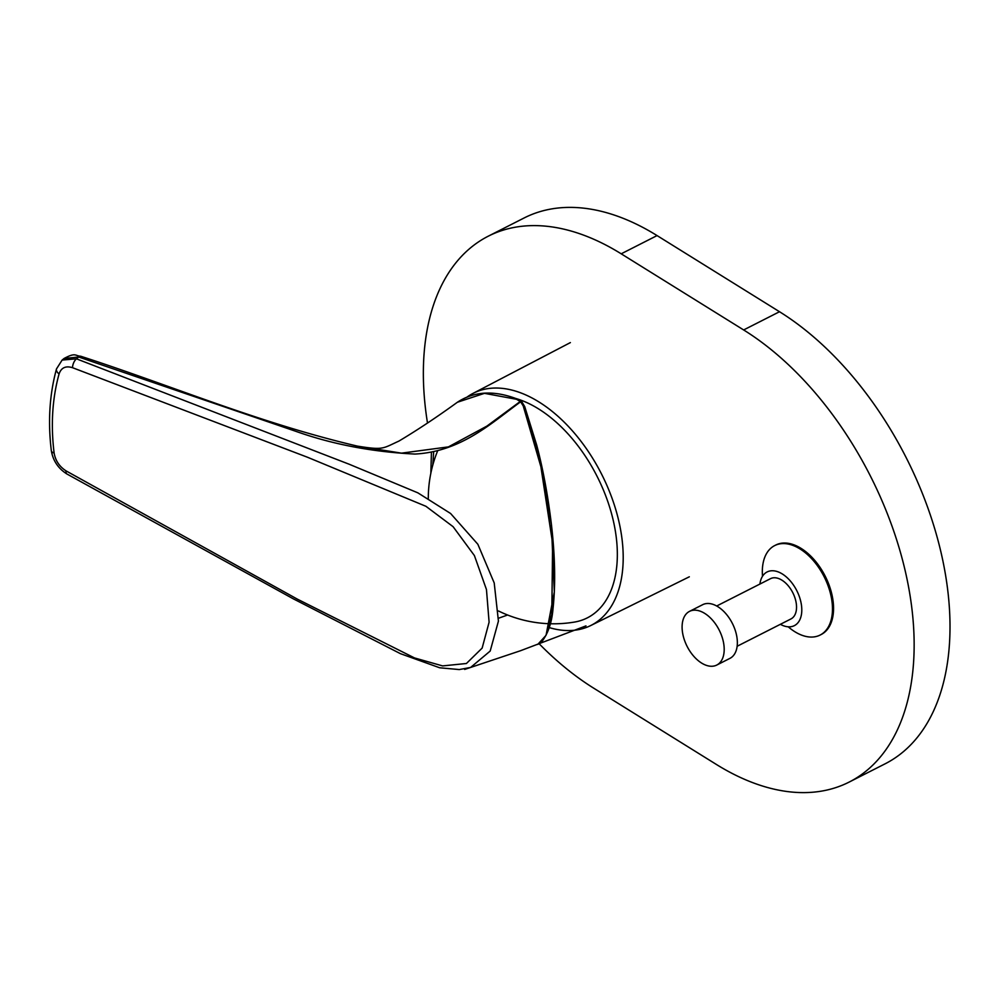 <?xml version="1.0" encoding="UTF-8"?>
<svg xmlns="http://www.w3.org/2000/svg" width="1000" height="1000" viewBox="0 0 1000 1000"><rect width="100%" height="100%" fill="white"/><g stroke="black" fill="none" stroke-linecap="round" stroke-linejoin="round"><path stroke-width="1.5" d="M427.5 423.025A263.4 157.413 63.1 0 1 488.237 236.2A263.4 157.413 63.1 0 1 621.2 253.812L743.65 329.95A263.4 157.413 63.1 0 1 905.1 570.375A263.4 157.413 63.1 0 1 849.262 782.025A263.4 157.413 63.1 0 1 716.312 764.412L593.862 688.275A263.4 157.413 63.1 0 1 539.163 643.775M488.237 236.2L524.113 217.975A263.4 157.413 63.1 0 1 657.062 235.588L779.513 311.725A263.4 157.413 63.1 0 1 940.962 552.163A263.4 157.413 63.1 0 1 885.138 763.8L849.262 782.025M467.3 396.887A130.15 77.775 63.1 0 1 472.825 393.5A130.15 77.775 63.1 0 1 538.962 401.962A130.15 77.775 63.1 0 1 618.825 521.15A130.15 77.775 63.1 0 1 590.688 625.562A130.15 77.775 63.1 0 1 549.237 627.6M515.65 398.438A121.762 72.763 63.1 0 1 538.525 408.875A121.762 72.763 63.1 0 1 615.25 530.425A121.762 72.763 63.1 0 1 574.45 622.075A125.425 125.425 0 0 1 550.3 623.75M546.1 635.075L554.325 591.875L551.35 524.275L540.062 458.938L524.763 406.975A1.5 1.087 160.6 0 0 524.725 406.613L536.663 444.963C542.888 468.375 547.788 494.675 551.337 523.837C555.087 555.962 555.65 584.163 553.038 608.45C551.9 622.463 548.075 633.65 541.55 642.025L537.725 644.45L545.925 635.438L551.788 614.35L552.625 543.35L540.887 466.725L523.25 406L520.675 401.775C491.3 423.1 461.325 451.538 414.963 454.062C372.062 451.925 332.262 444.3 295.562 431.225L78.662 357A5.012 2.512 -71.2 0 1 80.75 356.25C74.987 355.9 75.85 352.163 64.075 358.475L62.125 360.062L76.45 358.825L349.188 464.237L417.85 492.837L450.588 513.488L477.863 544.275L494.212 582.938L498.425 621.125L490.188 651.05L470.613 667.45L459.263 669.562L439.675 667.775L400.45 653.675L293.363 598.862L66.912 473.988A7.525 3.25 120.1 0 1 66.037 470.875L297.375 599.15L414.525 657.938L442.612 665.913L466.413 663.5L482.15 648.088L489.1 622.2L486.463 589.55L474.4 555.562L453.1 526.688L425.913 506.287L307.525 457.262L72.525 367.7C65.738 365.613 61.262 367.663 59.088 373.875C52.325 398.35 50.663 424.738 54.112 453.038C55.425 460.613 59.4 466.562 66.037 470.875M522.05 402.512A1.5 0.988 138 0 0 520.675 401.775L516.575 399.3L484.487 393.338L457.388 402.25C436.95 417.075 417.488 430 398.988 441.05C382.4 448.587 383.688 450.337 357.463 446.125L401.5 453.15L448.438 446.887L486.938 426.075L520.275 401.45A1.5 1.087 129.9 0 1 521.475 401.488L517.413 399.113C494.25 390.112 474.263 391.15 457.425 402.225M432.8 465.05L433.663 451.7M431.438 452.15L430.838 473.237M80.75 356.25C171.95 385.75 258.875 422.95 357.325 446.1L357.463 446.138M498.55 618.225L507.25 615.125M72.525 367.7A7.525 4 -68.9 0 1 76.45 358.825L78.662 357L64.05 358.488M66.912 473.988C58.2 468.462 53 460.688 51.325 450.662A7.525 3.625 -7.1 0 0 54.112 453.038M51.325 450.662C47.812 421.587 49.55 394.338 56.5 368.9A7.525 4.7 15.6 0 0 59.088 373.875M780.362 624.312A30.1 17.988 -116.9 0 0 794.388 625.625A30.1 17.988 -116.9 0 0 801.737 611.838A30.1 17.988 -116.9 0 0 790.288 580.925A30.1 17.988 -116.9 0 0 767.125 571.95A30.1 17.988 -116.9 0 0 759.912 584.05M689.513 611.375L702.675 604.688A30.1 17.988 63.1 0 1 717.875 606.7A30.1 17.988 63.1 0 1 736.325 634.175A30.1 17.988 63.1 0 1 729.938 658.363L716.775 665.05A30.1 17.988 63.1 0 1 687.1 646.363A30.1 17.988 63.1 0 1 689.513 611.375A30.1 17.988 63.1 0 1 704.7 613.387A30.1 17.988 63.1 0 1 723.162 640.863A30.1 17.988 63.1 0 1 716.775 665.05M716.688 606L770.525 578.663A22.575 13.487 63.1 0 1 781.925 580.175A22.575 13.487 63.1 0 1 795.763 600.775A22.575 13.487 63.1 0 1 790.975 618.925L737.138 646.263M788.2 626.8A50.175 29.987 -116.9 0 0 794.812 631.7A50.175 29.987 -116.9 0 0 820.125 635.05A50.175 29.987 -116.9 0 0 824.137 576.737A50.175 29.987 -116.9 0 0 774.688 545.588A50.175 29.987 -116.9 0 0 762.513 576.263M820.125 635.05L821.213 634.5A50.175 29.987 -116.9 0 0 825.212 576.188A50.175 29.987 -116.9 0 0 775.763 545.037L774.688 545.588M779.513 311.725L743.65 329.95M657.062 235.588L621.2 253.812M521.875 401.887L524.725 406.613A1.5 1.087 160.6 0 0 523.25 406M516.575 399.3A1.5 0.963 -68.3 0 1 517.413 399.113M590.688 625.562L689.325 576.8M472.825 393.5L570.363 342.6M498.5 610.988A125.425 125.425 0 0 0 549.925 623.737M437.688 450.75A125.425 125.425 0 0 0 428.3 498.375M62.138 360.05L56.5 368.9M464.688 669.425L520.588 650.7L585.975 625.887"/></g></svg>
